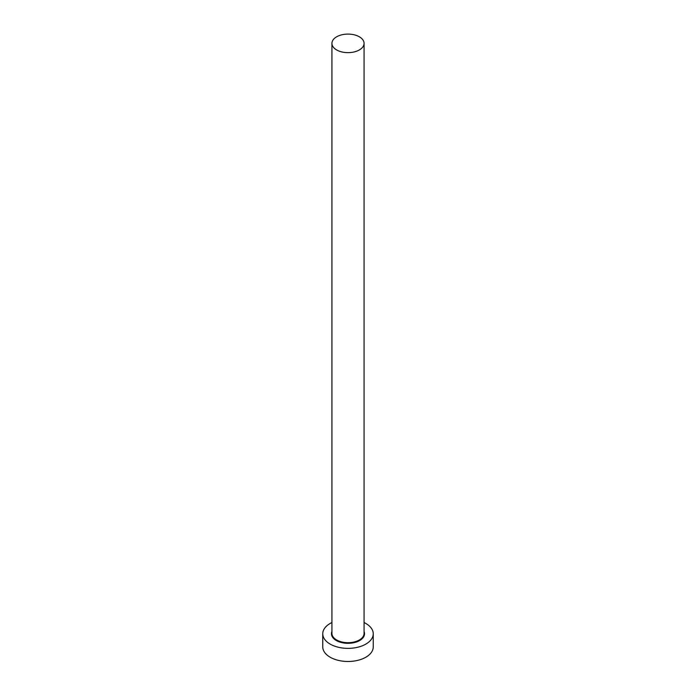 <?xml version="1.0" encoding="UTF-8"?>
<svg xmlns="http://www.w3.org/2000/svg" width="696" height="696" viewBox="0 0 696 696"><rect width="100%" height="100%" fill="white"/><g stroke="black" fill="none" stroke-linecap="round" stroke-linejoin="round"><path stroke-width="1.04" d="M336.638 49.929A16.069 9.274 0 0 0 354.151 51.939A16.069 9.274 0 0 0 364.069 43.37A16.069 9.274 0 0 0 359.362 36.81A16.069 9.274 0 0 0 341.849 34.8A16.069 9.274 0 0 0 331.931 43.37A16.069 9.274 0 0 0 336.638 49.929M331.931 622.537A25.247 14.581 0 0 0 322.753 633.778A25.247 14.581 0 0 0 330.148 644.087A25.247 14.581 0 0 0 357.666 647.254A25.247 14.581 0 0 0 373.247 633.778A25.247 14.581 0 0 0 365.852 623.477A25.247 14.581 0 0 0 364.069 622.537M322.753 633.778L322.753 646.906A25.247 14.581 0 0 0 330.148 657.207A25.247 14.581 0 0 0 357.666 660.373A25.247 14.581 0 0 0 373.247 646.906L373.247 633.778M364.069 631.55A16.53 9.544 180 0 1 356.082 642.103A16.53 9.544 180 0 1 336.316 640.529A16.53 9.544 180 0 1 331.931 631.55M331.931 43.37L331.931 633.404A16.069 9.274 0 0 0 336.638 639.963A16.069 9.274 0 0 0 354.151 641.982A16.069 9.274 0 0 0 364.069 633.404L364.069 43.37"/></g></svg>
